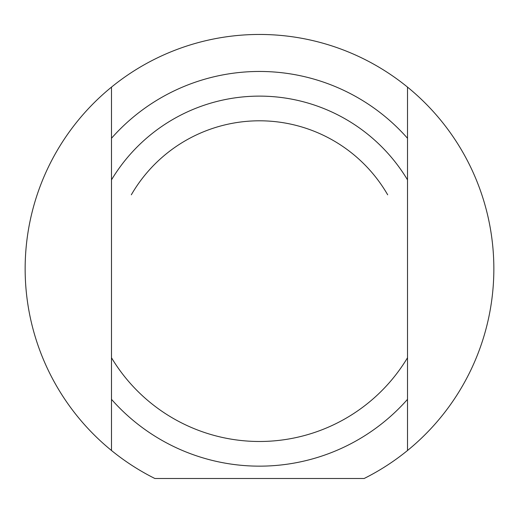 <?xml version="1.0" encoding="UTF-8"?>
<svg xmlns="http://www.w3.org/2000/svg" width="519" height="519" viewBox="0 0 519 519"><rect width="100%" height="100%" fill="white"/><g stroke="black" fill="none" stroke-linecap="round" stroke-linejoin="round"><path stroke-width="0.78" d="M131.32 194.8A148.012 148.012 0 0 1 387.68 194.8M111.488 126.617L111.488 124.787M111.488 150.205L111.488 135.511M111.488 242.47L111.488 230.812M111.488 253.266L111.488 251.384M111.488 268.271L111.488 262.199M111.488 273.837L111.488 269.549M111.488 396.717L111.488 385.708M111.488 416.692L111.488 411.606M111.488 341.839L111.488 336.52M111.488 335.339L111.488 332.614M111.488 355.236L111.488 354.055M111.488 380.797L111.488 370.053M111.488 216.306L111.488 204.96M111.488 303.226L111.488 286.241M111.488 357.747L111.488 450.498A234.348 234.348 0 0 1 111.488 87.114L111.488 357.747A172.678 172.678 0 0 0 407.512 357.747L407.512 87.114A234.348 234.348 0 0 1 407.512 450.498L407.512 357.747M407.512 410.99L407.512 412.819M407.512 387.408L407.512 402.102M407.512 295.142L407.512 306.8M407.512 284.347L407.512 286.228M407.512 269.342L407.512 275.414M407.512 263.775L407.512 268.064M407.512 140.889L407.512 151.898M407.512 120.921L407.512 126M407.512 195.767L407.512 201.093M407.512 202.274L407.512 204.992M407.512 182.377L407.512 183.557M407.512 156.816L407.512 167.559M407.512 321.3L407.512 332.647M407.512 234.387L407.512 251.371M111.488 399.338A197.35 197.35 0 0 0 407.512 399.338M407.512 450.498A234.348 234.348 0 0 1 364.156 478.486L154.844 478.486A234.348 234.348 0 0 1 111.488 450.498M111.488 87.114A234.348 234.348 0 0 1 407.512 87.114M111.488 179.859A172.678 172.678 0 0 1 407.512 179.859M407.512 138.275A197.35 197.35 0 0 0 111.488 138.275"/></g></svg>

